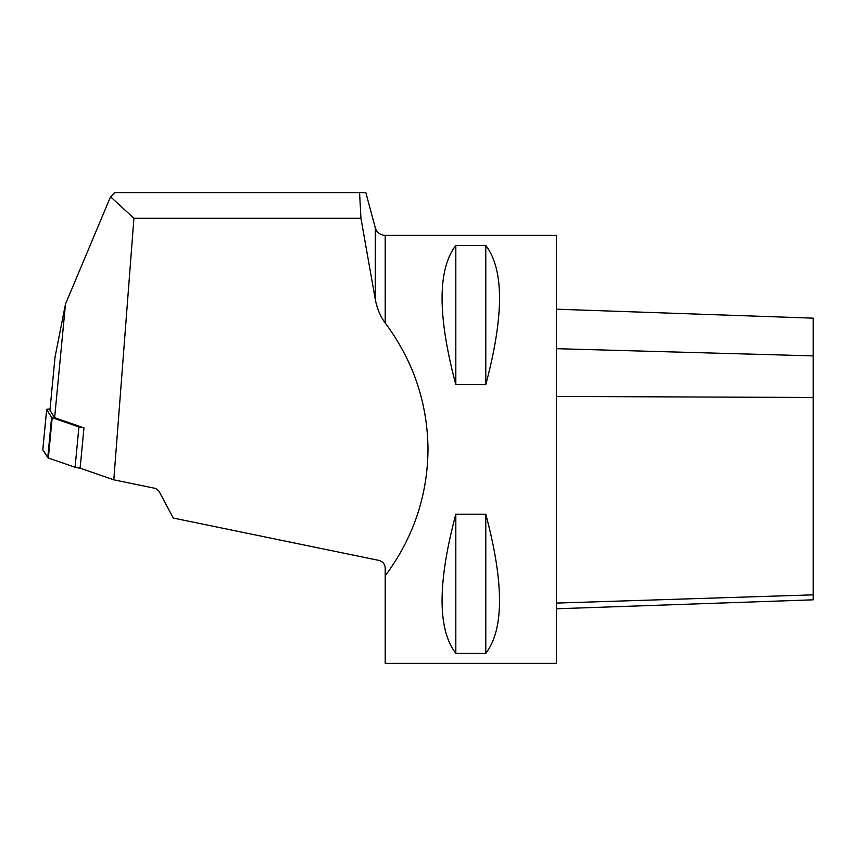 <?xml version="1.0" encoding="UTF-8"?>
<svg xmlns="http://www.w3.org/2000/svg" width="856" height="856" viewBox="0 0 856 856"><rect width="100%" height="100%" fill="white"/><g stroke="black" fill="none" stroke-linecap="round" stroke-linejoin="round"><path stroke-width="1.28" d="M50.055 409.115A6.795 0.77 5.5 0 0 46.652 409.457A6.795 0.77 5.5 0 0 46.663 409.521L51.606 417.364A6.848 0.77 5.5 0 0 52.195 417.685L78.923 426.941A6.795 0.77 5.5 0 0 83.963 427.861L54.634 417.707L49.948 410.27L55.009 357.252L65.484 304.073L54.634 417.707M83.963 427.861L80.111 468.157L113.805 479.831L133.911 218.28L110.542 196.784L65.484 304.073M385.2 575.821C413.298 538.05 427.561 495.902 428 449.4C427.561 402.898 413.298 360.761 385.2 322.98L385.2 235.4L556.4 235.4L556.4 663.4L385.2 663.4L385.2 567.967C384.868 564.051 382.803 561.536 378.994 560.423L173.297 518.04L158.949 491.151L155.706 488.455L113.805 479.831M385.2 322.98C380.332 316.388 377.015 308.502 375.281 299.354L375.281 227.792L365.844 192.6L359.563 192.6L360.943 218.28L133.911 218.28M375.281 299.354L360.943 218.28M556.4 309.187L813.2 318.154L813.2 599.821L556.4 608.787M455.82 514.189L485.78 514.189C504.098 583.011 504.098 629.406 485.78 653.363L455.82 653.363C437.502 629.406 437.502 583.011 455.82 514.189L455.82 653.363M455.82 245.447L485.78 245.447C504.098 269.394 504.098 315.789 485.78 384.612L455.82 384.612C437.502 315.789 437.502 269.394 455.82 245.447L455.82 384.612M485.78 653.363L485.78 514.189M485.78 384.612L485.78 245.447M110.542 196.784L114.768 192.6L359.563 192.6M46.663 409.521L42.821 449.828L47.765 457.671L51.606 417.364M52.195 417.685L48.353 457.981L75.082 467.237L78.923 426.941M42.821 449.828A6.795 0.77 -174.5 0 1 42.8 449.753A6.795 0.77 -174.5 0 1 42.832 449.689L48.353 457.981L75.082 467.237L80.111 468.157A6.795 0.77 -174.5 0 1 75.082 467.237M48.353 457.981A6.848 0.77 -174.5 0 1 47.765 457.671M813.2 594.856L556.4 603.084M813.2 355.882L556.4 348.681M813.2 397.473L556.4 396.435M375.281 227.792L376.587 230.724C376.084 230.104 378.555 234.919 385.2 235.4M46.652 409.457L42.8 449.753"/></g></svg>
